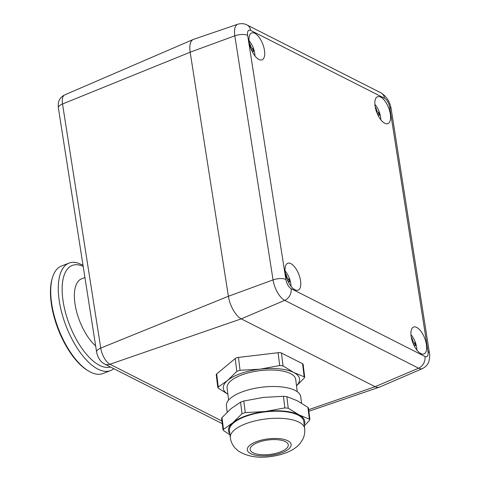 <?xml version="1.0" encoding="UTF-8"?>
<svg xmlns="http://www.w3.org/2000/svg" width="481" height="481" viewBox="0 0 481 481"><rect width="100%" height="100%" fill="white"/><g stroke="black" fill="none" stroke-linecap="round" stroke-linejoin="round"><path stroke-width="0.72" d="M297.228 391.678L295.725 379.455A34.572 13.101 173 0 0 243.158 374.416A34.572 13.101 173 0 0 227.098 387.884L228.601 400.108M227.874 394.186A38.414 14.556 -7 0 1 227.681 380.357A38.414 14.556 -7 0 1 260.011 369.18A38.414 14.556 -7 0 1 293.741 372.492A38.414 14.556 -7 0 1 296.5 385.75M296.506 385.834L304.269 378.018L304.683 377.038L293.741 372.492L283.044 365.885L279.671 365.554L260.011 369.18L240.037 370.274L236.802 371.392L227.681 380.357L217.785 387.415L216.228 374.747A3.842 1.455 -7 0 1 216.666 373.947L218.248 386.796M236.802 371.392L235.221 358.543L216.666 373.947M217.785 387.415L218.386 388.245L227.88 394.234M304.124 376.569L302.549 363.72L281.469 353.036L283.044 365.885M279.671 365.554L278.096 352.705L238.456 357.425L240.037 370.274M302.549 363.72A3.842 1.455 -7 0 1 303.126 364.37L304.683 377.038M235.221 358.543A3.842 1.455 -7 0 1 238.456 357.425M278.096 352.705A3.842 1.455 -7 0 1 281.469 353.036M301.521 403.036L300.751 396.747A37.452 14.196 173 0 0 243.801 391.287A37.452 14.196 173 0 0 226.407 405.88L227.164 412.067M304.178 424.651A38.414 14.556 -7 0 0 298.941 414.826L288.245 408.225L284.872 407.894L265.211 411.514A38.414 14.556 -7 0 1 298.941 414.826L309.884 419.378L308.507 408.153L307.906 407.317L297.21 400.715L286.826 396.633L283.453 396.302L263.48 397.402L243.813 401.028L240.578 402.14L231.145 408.585L222.024 417.544L221.609 418.53L222.986 429.755L232.882 422.697A38.414 14.556 -7 0 1 265.211 411.514L245.238 412.614L242.003 413.732L232.882 422.697A38.414 14.556 -7 0 0 229.834 433.784M309.884 419.378L309.469 420.358L304.323 425.835M229.966 434.866L223.587 430.585L222.986 429.755M230.309 437.632L229.443 430.573A37.452 14.196 -7 0 1 246.837 415.987A37.452 14.196 -7 0 1 303.788 421.44L304.653 428.499C305.086 432.593 304.353 436.399 302.435 439.923L300.048 443.452C296.068 448.394 289.364 452.176 279.918 454.792C262.903 458.994 249.062 457.738 238.39 451.022L235.203 448.154C232.503 445.208 230.874 441.702 230.309 437.632A37.452 14.196 -7 0 1 247.703 423.039A37.452 14.196 -7 0 1 304.653 428.499M259.073 442.039A19.204 7.281 173 0 0 250.15 449.519A19.204 7.281 173 0 0 270.1 454.401A19.204 7.281 173 0 0 288.275 444.835A19.204 7.281 173 0 0 259.073 442.039M308.694 409.68L375.138 386.7A19.204 8.478 68.9 0 0 379.184 387.235A19.204 8.478 68.9 0 0 379.455 387.133L422.486 368.578A17.382 7.672 -111.1 0 1 418.578 368.193L375.138 386.7L241.264 318.855A19.204 8.478 68.9 0 1 228.391 296.278L190.169 52.188A19.204 8.478 -111.1 0 1 193.266 39.46A19.204 8.478 -111.1 0 1 193.536 39.358L237.873 24.206A17.382 7.672 -111.1 0 0 234.824 35.816L190.169 52.188L62.518 103.992L100.739 348.082L228.391 296.278L273.052 279.912L234.824 35.816A9.602 3.788 -8.9 0 1 247.655 35.396L285.876 279.485A7.786 3.439 68.9 0 0 291.095 288.636L424.97 356.487A7.786 3.439 68.9 0 0 427.976 351.503L389.754 107.413A7.786 3.439 68.9 0 0 384.535 98.256L250.661 30.411A7.786 3.439 68.9 0 0 247.655 35.396M375.108 106.325A14.406 6.355 68.9 0 0 387.896 123.623A14.406 6.355 68.9 0 0 388.648 107.894A14.406 6.355 68.9 0 0 377.531 96.741A14.406 6.355 68.9 0 0 375.108 106.325M411.177 336.646A14.406 6.355 68.9 0 0 423.965 353.944A14.406 6.355 68.9 0 0 424.711 338.215A14.406 6.355 68.9 0 0 413.6 327.062A14.406 6.355 68.9 0 0 411.177 336.646M285.311 272.859A14.406 6.355 68.9 0 0 298.1 290.151A14.406 6.355 68.9 0 0 298.845 274.429A14.406 6.355 68.9 0 0 287.734 263.275A14.406 6.355 68.9 0 0 285.311 272.859M249.242 42.538A14.406 6.355 68.9 0 0 262.031 59.83A14.406 6.355 68.9 0 0 262.782 44.108A14.406 6.355 68.9 0 0 251.665 32.955A14.406 6.355 68.9 0 0 249.242 42.538M251.701 50.541A26.202 22.896 -58.3 0 0 251.695 50.469A26.202 7.702 176 0 1 253.547 51.641A26.082 22.793 -58.3 0 0 253.066 49.062A26.202 10.522 162.8 0 0 251.184 47.733A26.202 22.896 -58.3 0 0 249.753 43.597A26.082 10.468 162.8 0 0 249.398 43.422M251.184 47.733L250.655 47.98M251.389 49.844L253.066 49.062M287.77 280.862A26.202 22.896 -58.3 0 0 287.758 280.79A26.202 7.702 176 0 1 289.61 281.962A26.082 22.793 -58.3 0 0 289.135 279.389A26.202 10.522 162.8 0 0 287.253 278.054A26.202 22.896 -58.3 0 0 285.822 273.917A26.082 10.468 162.8 0 0 285.461 273.743M287.253 278.054L286.724 278.301M287.458 280.164L289.135 279.389M377.567 114.334A26.202 22.896 -58.3 0 0 377.561 114.256A26.202 7.702 176 0 1 379.413 115.434A26.082 22.793 -58.3 0 0 378.932 112.855A26.202 10.522 162.8 0 0 377.05 111.52A26.202 22.896 -58.3 0 0 375.619 107.383A26.082 10.468 162.8 0 0 375.264 107.215M377.05 111.52L376.521 111.766M377.26 113.63L378.932 112.855M413.636 344.655A26.202 22.896 -58.3 0 0 413.624 344.582A26.202 7.702 176 0 1 415.476 345.755A26.082 22.793 -58.3 0 0 415.001 343.175A26.202 10.522 162.8 0 0 413.119 341.841A26.202 22.896 -58.3 0 0 411.688 337.704A26.082 10.468 162.8 0 0 411.327 337.536M413.119 341.841L412.59 342.087M413.323 343.957L415.001 343.175M84.939 277.555L81.554 278.86A38.414 16.955 68.9 0 0 74.97 303.619A38.414 16.955 68.9 0 0 95.647 345.941M83.003 265.205L77.688 262.981A57.618 25.427 68.9 0 0 69.048 263.095A57.618 25.427 68.9 0 0 59.175 300.24A57.618 25.427 68.9 0 0 110.516 370.61A57.618 25.427 68.9 0 0 113.775 368.687M69.048 263.095L61.49 266.011A57.618 25.427 68.9 0 0 52.501 277.465A57.618 25.427 68.9 0 0 51.617 303.156A57.618 25.427 68.9 0 0 88.612 371.079A57.618 25.427 68.9 0 0 102.958 373.527L110.516 370.61M88.612 371.079L87.698 370.532A56.656 25.006 -111.1 0 1 51.323 303.739A56.656 25.006 -111.1 0 1 52.195 278.481L52.501 277.465M286.826 396.633L288.245 408.225M284.872 407.894L283.453 396.302M309.331 418.909L307.906 407.317M222.024 417.544L223.449 429.136M243.813 401.028L245.238 412.614M242.003 413.732L240.578 402.14M257.551 441.269A22.09 8.369 173 0 0 258.946 455.699A22.09 8.369 173 0 0 291.143 444.564A22.09 8.369 173 0 0 257.551 441.269M222.234 423.653L104.539 364.003C100.403 361.724 97.757 357.732 96.603 352.026A9.602 3.788 -8.9 0 1 100.739 348.082A13.763 6.073 68.9 0 0 109.963 364.261L241.264 318.855L284.698 300.342A17.382 7.672 -111.1 0 1 273.052 279.912A9.602 3.788 171.1 0 1 285.876 279.485M104.539 364.003A9.602 7.738 -63.1 0 0 109.963 364.261L221.909 420.995M58.375 107.936C58.147 104.13 58.345 101.804 58.989 100.962C59.061 100.607 60.257 97.078 64.737 94.871A13.763 6.073 68.9 0 0 62.518 103.992A9.602 3.788 -8.9 0 0 58.375 107.936L96.603 352.026M424.97 356.487A9.602 7.738 116.9 0 1 418.578 368.193L284.698 300.342A9.602 7.738 116.9 0 0 291.095 288.636M384.535 98.256A9.602 7.738 116.9 0 0 380.838 92.791L246.957 24.946A9.602 7.738 116.9 0 1 250.661 30.411M427.976 351.503A9.602 3.788 -8.9 0 1 429.425 353.12L391.203 109.025A9.602 3.788 171.1 0 0 389.754 107.413M83.189 266.36A54.275 23.954 68.9 0 0 62.987 300.415A54.275 23.954 68.9 0 0 110.462 367.003M308.886 411.255L379.184 387.235M64.737 94.871L193.266 39.46M246.957 24.946C246.35 24.627 243.218 22.757 237.873 24.206M422.486 368.578C427.789 365.825 428.715 361.989 428.914 361.399C429.78 357.124 429.954 354.365 429.425 353.12M380.838 92.791C386.556 96.362 390.013 101.774 391.203 109.025M254.984 56A26.263 26.263 0 0 0 249.014 40.524M291.053 286.321A26.263 26.263 0 0 0 285.083 270.845M380.85 119.793A26.263 26.263 0 0 0 374.879 104.317M416.919 350.114A26.263 26.263 0 0 0 410.948 334.638"/></g></svg>
